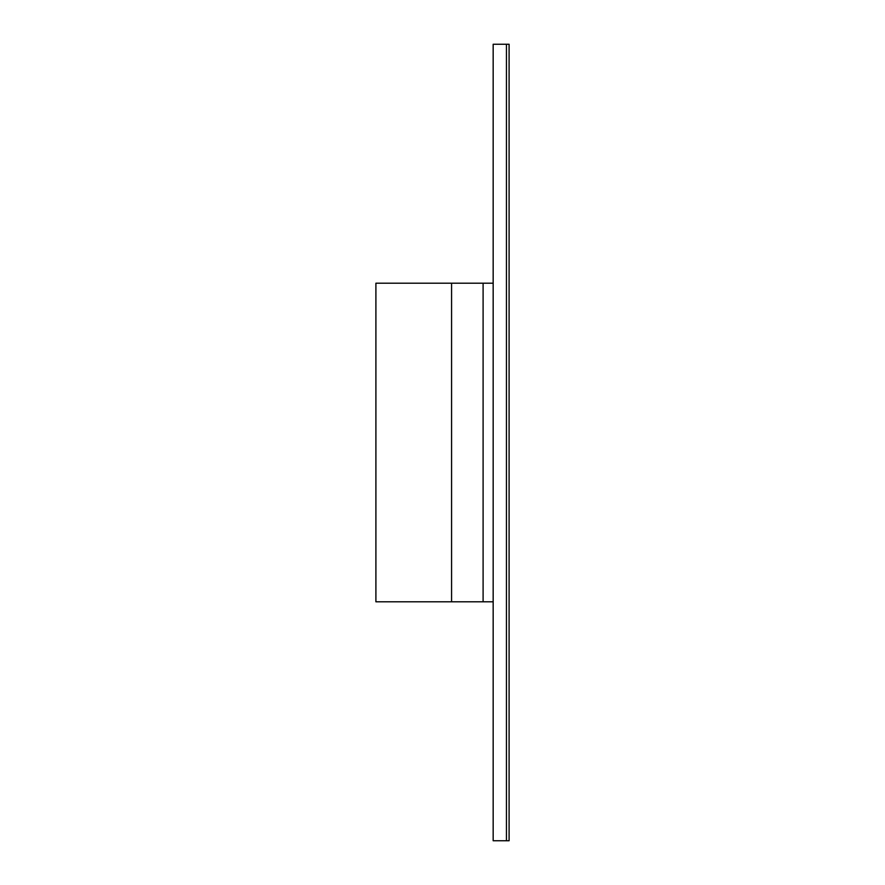<?xml version="1.0" encoding="UTF-8"?>
<svg xmlns="http://www.w3.org/2000/svg" width="885" height="885" viewBox="0 0 885 885"><rect width="100%" height="100%" fill="white"/><g stroke="black" fill="none" stroke-linecap="round" stroke-linejoin="round"><path stroke-width="1.33" d="M506.408 44.25L493.133 44.25L493.133 840.75L509.063 840.75L509.063 44.25L506.408 44.25L506.408 840.75M451.604 601.8L451.604 283.2L375.937 283.2L375.937 601.8L483.066 601.8L483.066 283.2L493.133 283.2M483.066 601.8L493.133 601.8M451.604 283.2L483.066 283.2"/></g></svg>

